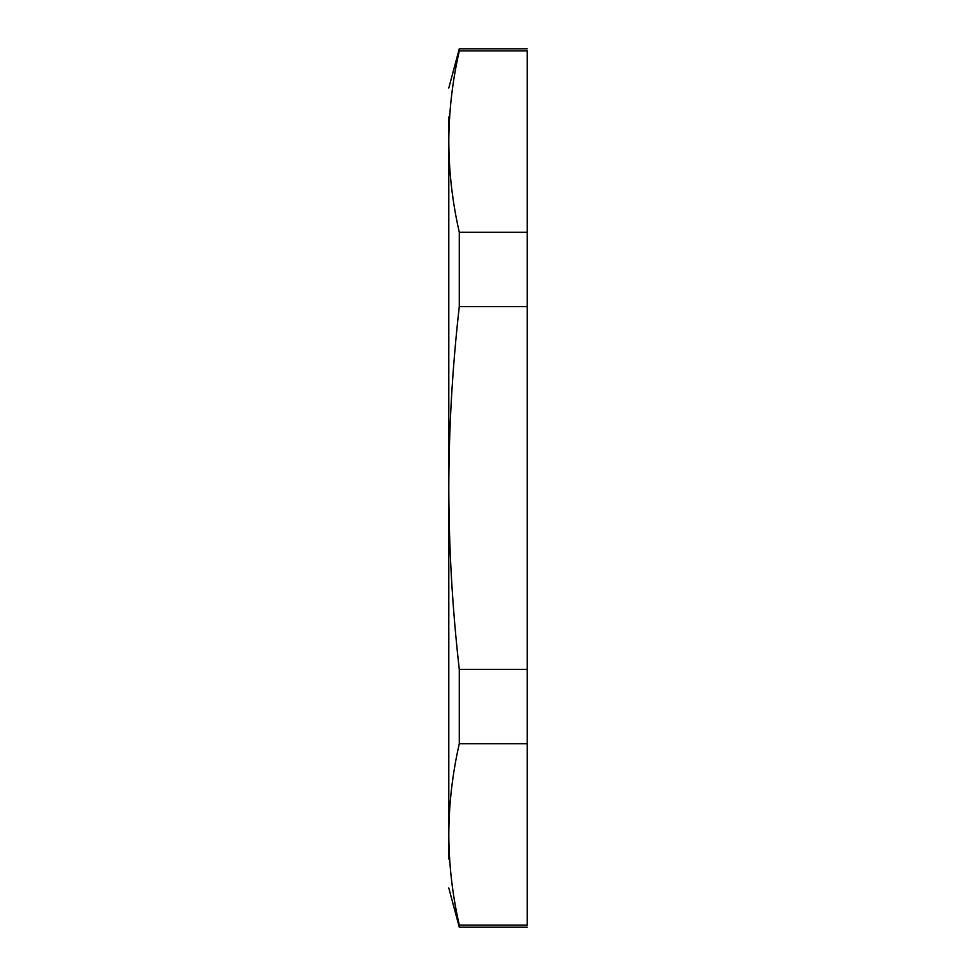 <?xml version="1.0" encoding="UTF-8"?>
<svg xmlns="http://www.w3.org/2000/svg" width="976" height="976" viewBox="0 0 976 976"><rect width="100%" height="100%" fill="white"/><g stroke="black" fill="none" stroke-linecap="round" stroke-linejoin="round"><path stroke-width="1.46" d="M527.211 743.7L459.293 743.7C452.425 773.883 448.923 804.114 448.789 834.395C448.923 864.675 452.425 894.919 459.293 925.102L527.211 925.102C527.211 927.895 527.211 927.895 527.211 925.102L527.211 232.3L459.293 232.3L459.293 306.598C452.425 367.086 448.911 427.549 448.789 488L448.789 117.035M527.211 48.8L459.293 48.8L459.293 50.898L527.211 50.898C527.211 48.105 527.211 48.105 527.211 50.898L527.211 232.3M527.211 306.598L459.293 306.598M448.789 858.965L448.789 488C448.923 548.61 452.425 609.085 459.293 669.402L527.211 669.402M459.293 743.7L459.293 669.402M527.211 927.2L459.293 927.2L459.293 925.102M459.293 50.898C452.425 81.081 448.923 111.325 448.789 141.605C448.923 171.886 452.425 202.117 459.293 232.3M448.789 834.395C448.789 905.618 448.789 905.618 448.789 834.395L448.789 141.605C448.789 70.382 448.789 70.382 448.789 141.605M448.789 887.989L459.293 927.2M448.789 88.011L459.293 48.8"/></g></svg>
